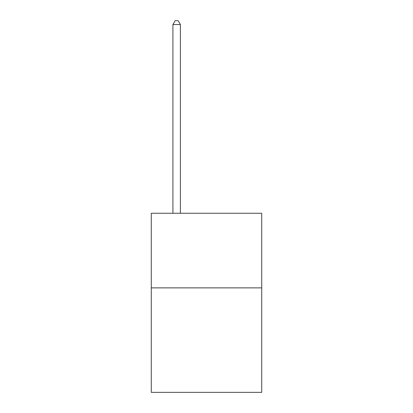 <?xml version="1.0" encoding="UTF-8"?>
<svg xmlns="http://www.w3.org/2000/svg" width="413" height="413" viewBox="0 0 413 413"><rect width="100%" height="100%" fill="white"/><g stroke="black" fill="none" stroke-linecap="round" stroke-linejoin="round"><path stroke-width="0.62" d="M261.723 287.871L261.723 392.35L151.277 392.35L151.277 213.247L261.723 213.247L261.723 287.871L151.277 287.871M180.383 213.247L180.383 24.532L172.918 24.532L172.918 213.247M172.918 24.532L175.158 20.65L178.142 20.65L180.383 24.532"/></g></svg>
